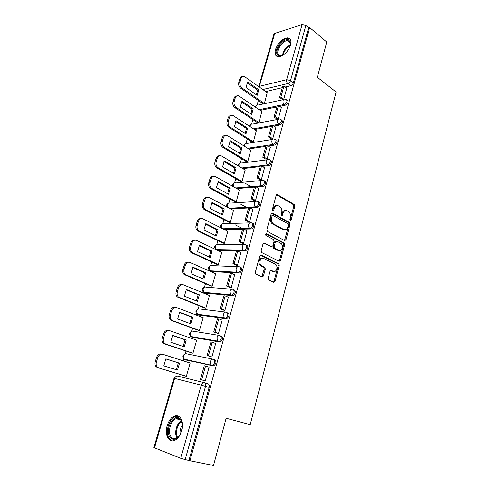 <?xml version="1.0" encoding="UTF-8"?>
<svg xmlns="http://www.w3.org/2000/svg" width="490" height="490" viewBox="0 0 490 490"><rect width="100%" height="100%" fill="white"/><g stroke="black" fill="none" stroke-linecap="round" stroke-linejoin="round"><path stroke-width="0.73" d="M290.294 220.543L291.176 219.992L294.784 206.278L294.233 204.477L277.481 194.677L276.176 195.43L272.373 209.438L272.795 210.743L273.72 210.198L274.216 208.379C275.098 205.923 276.495 205.089 278.406 205.892L279.974 206.792C281.634 208.134 282.216 210.075 281.719 212.611L281.236 214.412L281.652 215.704L282.552 215.153L283.036 213.352C283.894 210.921 285.26 210.094 287.128 210.871L288.653 211.747C290.276 213.058 290.846 214.975 290.362 217.487L289.89 219.275L290.294 220.543M290.546 45.062C291.568 40.682 290.582 38.275 287.587 37.834C282.264 38.612 278.228 42.501 275.478 49.508C274.4 53.955 275.411 56.393 278.522 56.816C283.802 55.983 287.808 52.063 290.546 45.062M181.723 430.722C184.369 421.994 180.161 413.646 174.593 415.986C171.243 417.407 168.768 420.653 167.176 425.712C164.481 434.287 168.585 443.034 174.416 440.504C177.723 439.022 180.161 435.763 181.723 430.722M268.214 278.222L268.826 280.047L273.714 282.32L275.037 281.407L279.227 265.451L278.779 263.736L261.139 255.021L259.774 255.903L255.345 272.22L255.78 273.953L262.083 276.917L263.442 275.999L265.304 269.053L264.863 267.326L261.219 265.482C258.285 263.387 260.625 256.717 263.669 258.438L275.607 264.343C278.479 266.315 276.286 272.967 273.285 271.331L271.38 270.419L270.045 271.319L268.214 278.222M309.637 27.501L326.781 42.03L317.355 77.273L336.115 92.022L250.212 424.659L226.141 418.282L213.511 465.5L189.949 460.741L309.637 27.501L308.62 27.814L305.876 25.492L290.552 80.599C290.007 82.136 289.106 83.129 287.838 83.57L262.836 89.523M284.702 240.596L285.976 239.769L290.043 224.316L289.523 222.54L272.501 213.064L271.178 213.854L266.891 229.651L267.399 231.445L284.702 240.596M284.678 244.724L280.55 260.423L279.251 261.293L261.636 252.528L261.17 250.764L263.038 243.867L264.392 243.009L271.521 246.654L272.85 245.802L274.051 241.307L273.561 239.537L265.978 235.561C265.366 234.441 265.568 233.828 266.572 233.718L284.194 242.973L284.678 244.724L283.661 244.718L279.533 260.392L280.55 260.423M205.041 383.058L208.023 383.793C209.169 384.276 209.542 385.489 209.138 387.418L205.531 386.347L185.171 459.583L180.743 458.309L153.885 447.597L174.011 378.28L174.624 378.415L154.46 447.921M258.377 100.481L257.066 105.019M252.858 119.585L251.584 124.013M247.26 138.982L246.011 143.301M241.564 158.686L240.351 162.888M235.782 178.697L234.606 182.782M229.908 199.038L228.769 202.995M223.942 219.698L222.834 223.532M217.879 240.694L216.807 244.394M211.711 262.04L210.682 265.598M209.328 270.278L209.15 270.897M205.445 283.728L204.459 287.152M203.099 291.856L202.817 292.818M199.075 305.785L198.132 309.055C195.479 310.397 195.216 312.124 197.341 314.237L196.631 310.972C197.262 309.306 198.26 308.645 199.626 308.988L225.621 312.118M196.76 313.802L196.38 315.107M192.595 328.208L191.706 331.295M190.316 336.109L189.832 337.769M186.01 351.018L185.171 353.909M183.762 358.796L183.174 360.818M179.309 374.207L178.691 376.338M189.949 460.741L185.171 459.583M308.62 27.814L293.424 82.761C292.885 84.292 291.979 85.278 290.717 85.713L285.241 86.993M282.301 87.679L265.703 91.563M258.714 86.577L273.965 34.055L274.725 33.4L302.073 24.629L305.876 25.492M276.85 118.954L278.283 118.886L281.364 107.555M257.562 122.702L258.947 122.506L261.832 111.536M271.301 138.835L272.734 138.799L275.858 127.29M252.025 142.008L253.41 141.849L256.337 130.701M265.654 159.036L267.093 159.036L270.26 147.337M246.409 161.614L247.793 161.498L250.757 150.167M259.921 179.561L261.36 179.603L264.569 167.709M240.7 181.527L242.078 181.453L245.092 169.932M254.096 200.428L255.535 200.508L258.787 188.411M234.906 201.751L236.278 201.727L239.334 190.016M248.173 221.633L249.612 221.756L252.907 209.457M229.014 222.307L230.386 222.331L233.479 210.418M242.152 243.193L243.591 243.359L246.929 230.851M223.03 243.187L224.396 243.261L227.862 231.145L227.532 231.151M236.027 265.121L237.466 265.323L240.841 252.601M216.941 264.41L218.313 264.539L221.835 252.221L221.48 252.215M229.798 287.416L231.243 287.667L234.643 274.719M210.761 285.982L212.127 286.16L215.704 273.647L215.318 273.622M223.464 310.09L224.904 310.391L228.322 297.21M204.477 307.91L205.837 308.143L209.475 295.421L209.046 295.378M217.027 333.157L218.467 333.506L222.197 320.117L221.872 320.074M198.089 330.205L199.442 330.493L203.142 317.557L202.639 317.489M210.473 356.628L211.907 357.02L215.704 343.404L215.245 343.325M191.59 352.874L192.944 353.223L196.704 340.066L196.061 339.95M203.803 380.51L205.237 380.951L209.101 367.096L208.299 366.918M184.981 375.928L186.329 376.332L190.157 362.955L189.177 362.741M214.712 359.685C216.635 361.571 216.317 363.605 213.744 365.779L186.249 360.07L184.271 359.152M221.284 335.993C223.238 337.824 222.895 339.821 220.267 341.983L192.778 337.402L190.812 336.495L190.169 333.304C190.812 331.601 191.829 330.909 193.219 331.216L219.379 335.43M227.74 312.706C229.718 314.488 229.363 316.454 226.668 318.598L199.191 315.107L197.194 314.145M234.091 289.823C236.088 291.556 235.715 293.486 232.958 295.617L205.506 293.179L203.479 292.169M240.333 267.32C242.715 267.271 241.595 272.648 239.138 273.022L211.717 271.601L209.659 270.547M246.47 245.202C248.902 245.067 247.695 250.494 245.214 250.813L217.823 250.378L215.747 249.281M252.503 223.446C254.99 223.232 253.691 228.708 251.186 228.971L224.206 229.479M258.481 202.052C260.98 201.825 259.559 207.288 257.054 207.497L250.004 207.87M248.553 207.944L230.594 208.887M264.38 181.006C266.872 180.81 265.311 186.225 262.83 186.371L256.233 186.935M254.402 187.088L236.799 188.589M270.186 160.304C272.636 160.126 271.001 165.43 268.557 165.589L262.297 166.318M260.159 166.569L242.832 168.597M275.894 139.926C278.277 139.766 276.642 144.911 274.229 145.138L268.22 146.026M265.831 146.375L248.73 148.899M281.505 119.879C283.293 121.367 282.73 123.076 279.815 125.011L274.008 126.04M271.405 126.5L254.5 129.501M287.024 100.144C288.763 101.577 288.194 103.267 285.309 105.209L279.68 106.367M276.893 106.943L260.153 110.391M210.382 365.124L210.48 364.762M217.003 341.346L217.095 340.997M223.507 317.986L223.752 317.104M229.902 295.023L230.165 294.067M283.747 99.286L286.785 88.133M264.398 103.457L267.24 92.659M192.429 337.279L192.778 337.402M198.713 314.923L199.191 315.107M204.9 292.928L205.506 293.179M211 271.289L211.717 271.601M217.009 249.992L217.823 250.378M188.962 460.349L209.138 387.418M285.315 210.62C283.759 210.473 282.657 211.398 282.019 213.395L283.036 213.352M282.552 215.153L281.536 215.19L282.019 213.395M276.532 205.635C274.957 205.506 273.849 206.437 273.2 208.428L274.216 208.379M273.72 210.198L272.71 210.241L273.2 208.428M291.176 219.992L290.16 220.022L293.767 206.333L293.216 204.532L276.538 194.787M284.519 240.504L289.02 224.34L288.506 222.564L271.589 213.162M288.371 225.039L287.967 223.765L273.059 215.508L272.134 216.066L271.613 217.995C271.111 220.488 271.662 222.417 273.273 223.777L283.79 229.504C285.67 230.227 287.03 229.369 287.875 226.931L288.371 225.039M272.489 215.533L271.117 216.102L272.134 216.066M284.463 229.755L282.773 229.522L272.256 223.801C270.651 222.442 270.094 220.518 270.596 218.032L271.117 216.102M279.031 261.182L279.533 260.392M263.534 243.089L271.203 246.654M265.85 233.883L283.073 242.905L284.09 242.911M278.779 250.359C281.799 252.105 283.912 245.319 280.954 243.407L276.703 241.166L275.392 242.005L274.198 246.495L274.67 248.246L278.779 250.359L277.763 250.347L279.159 250.513M275.993 241.166L274.375 241.999L275.392 242.005M277.763 250.347L273.653 248.234L273.181 246.482L274.375 241.999M283.661 244.718L283.073 242.905M273.567 271.442L270.596 270.486M262.279 258.267C259.302 257.213 257.471 263.51 260.208 265.439L261.691 265.782M261.844 276.807L264.288 269.01L263.847 267.283L260.68 265.739M273.451 282.197L274.02 281.34L278.21 265.415L277.763 263.7L260.312 255.088M263.069 103.739L240.633 88.157C238.906 86.687 238.287 84.764 238.777 82.381L239.849 78.804C240.321 77.395 241.16 76.679 242.36 76.648M256.454 94.87L257.562 90.062L247.138 82.688M282.534 99.544L279.57 97.418L280.862 97.13L283.961 86.056L286.84 88.176M280.862 97.13L283.765 99.225M279.57 97.418L282.669 86.356L283.961 86.056M264.288 103.476L241.84 87.857C240.112 86.387 239.494 84.458 239.99 82.069L241.062 78.48C241.705 76.716 242.807 76.048 244.363 76.483L267.442 92.806M258.775 89.768L247.671 81.897L246.005 87.557L257.158 95.36L258.775 89.768L257.562 90.062M283.93 54.647C281.719 56.087 279.888 56.448 278.43 55.738C272.526 53.042 283.281 36.787 288.886 39.996L290.595 42.985L290.092 46.409M290.527 44.566L290.527 43.714L288.947 40.94L287.808 40.652C282.056 39.953 274.369 53.349 279.269 55.505L280.556 55.842L282.32 55.548M290.068 39.059L288.273 38.471C281.585 37.638 272.183 52.81 277.077 56.485M181.11 420.212C182.954 424.12 182.746 428.621 180.485 433.717C176.516 440.057 172.872 441.006 169.54 436.572C164.677 428.278 175.12 411.821 180.522 419.336L181.11 420.212M182.219 423.666L180.737 420.157C179.456 418.625 177.907 418.166 176.069 418.785C171.071 420.285 167.623 431.059 170.569 436.106C171.874 438.397 173.668 439.163 175.953 438.403L179.26 435.763M178.409 416.084L175.543 416.304C169.356 418.148 165.057 431.488 168.689 437.772L172.29 440.896M180.191 434.281C179.652 431.004 180.375 428.04 182.366 425.387M257.63 122.751L234.845 107.61C233.093 106.171 232.462 104.248 232.964 101.834L234.049 98.196C234.551 96.726 235.433 95.979 236.695 95.967M250.874 114.035L252.032 109.099L241.466 101.938M277.077 119.113L274.063 117.043L275.356 116.792L278.504 105.54L281.425 107.604M275.356 116.792L278.302 118.825M274.063 117.043L277.211 105.803L278.504 105.54M258.843 122.525L236.051 107.347C234.3 105.907 233.669 103.978 234.171 101.559L235.261 97.914C235.953 96.034 237.129 95.354 238.783 95.875L262.04 111.677M253.244 108.841L241.974 101.191L240.278 106.936L251.603 114.519L253.244 108.841L252.032 109.099M252.105 142.057L228.965 127.376C227.182 125.967 226.545 124.044 227.054 121.6L228.162 117.9C228.689 116.357 229.62 115.585 230.949 115.585M245.202 133.494L246.421 128.429L235.708 121.496M271.534 138.989L268.465 136.98L269.757 136.771L272.961 125.336L275.925 127.333M269.757 136.771L272.752 138.737M268.465 136.98L271.668 125.563L272.961 125.336M253.318 141.861L230.171 127.149C228.389 125.74 227.752 123.811 228.26 121.361L229.363 117.655C230.122 115.658 231.372 114.966 233.118 115.579L256.558 130.842M247.634 128.209L236.186 120.785L234.459 126.622L245.956 133.978L247.634 128.209L246.421 128.429M246.495 161.663L222.987 147.453C221.18 146.081 220.531 144.158 221.051 141.677L222.172 137.923C222.736 136.3 223.716 135.497 225.118 135.522M239.445 153.272L240.713 148.066L229.853 141.359M265.905 159.189L262.781 157.241L264.067 157.07L267.326 145.45L270.339 147.386M264.067 157.07L267.111 158.968M262.781 157.241L266.033 145.64L267.326 145.45M247.707 161.51L224.193 147.27C222.38 145.891 221.737 143.962 222.252 141.481L223.373 137.715C224.193 135.601 225.523 134.897 227.366 135.608L250.99 150.308M241.925 147.888L230.3 140.697L228.548 146.626L240.229 153.744L241.925 147.888L240.713 148.066M240.792 181.576L216.892 167.85C215.073 166.508 214.424 164.585 214.945 162.086L216.09 158.27C216.684 156.561 217.725 155.728 219.208 155.783M233.595 173.356L234.918 168.015L223.906 161.547M260.184 179.714L256.999 177.833L258.291 177.705L261.599 165.889L264.661 167.764M258.291 177.705L261.378 179.536M256.999 177.833L260.306 166.043L261.599 165.889M242.005 181.459L218.093 167.703C216.274 166.355 215.625 164.432 216.145 161.927L217.291 158.099C218.173 155.857 219.581 155.146 221.517 155.967L245.337 170.079M245.165 183.278L251.027 186.653M236.131 167.874L224.328 160.928L222.546 166.955L234.404 173.828L236.131 167.874L234.918 168.015M235.01 201.813L210.547 188.485C208.82 187.131 208.219 185.245 208.746 182.831L209.904 178.948C210.541 177.147 211.643 176.29 213.205 176.369M227.648 193.771L229.032 188.282L217.866 182.06M254.371 200.582L251.125 198.762L252.411 198.677L255.78 186.672L258.885 188.472M252.411 198.677L255.553 200.435M251.125 198.762L254.488 186.782L255.78 186.672M236.217 201.733L211.741 188.381C210.014 187.021 209.414 185.134 209.941 182.715L211.104 178.826C212.023 176.498 213.487 175.757 215.478 176.596L239.592 190.163M240.161 203.883L246.58 207.38M230.239 188.178L218.252 181.484L216.439 187.615L228.487 194.23L230.239 188.178L229.032 188.282M241.19 228.567L240.884 228.407M229.136 222.368L204.097 209.457C202.468 208.103 201.917 206.253 202.444 203.92L203.62 199.969C204.299 198.07 205.469 197.176 207.123 197.299M221.603 214.516L223.054 208.881L211.723 202.909M248.467 221.786L245.153 220.041L246.439 219.998L249.863 207.791L253.024 209.518M246.439 219.998L249.631 221.688M245.153 220.041L248.577 207.858L249.863 207.791M230.343 222.331L205.292 209.395C203.662 208.036 203.105 206.18 203.632 203.84L204.814 199.889C205.751 197.519 207.233 196.729 209.261 197.525L233.755 210.565M235.28 224.873L242.403 228.542M224.261 208.814L212.078 202.382L210.241 208.611L222.472 214.963L224.261 208.814L223.054 208.881M237.454 250.176L236.982 249.943M223.171 243.261L197.543 230.784C196.012 229.418 195.504 227.611 196.031 225.357L197.231 221.345C197.96 219.33 199.197 218.411 200.943 218.577M215.459 235.598L216.972 229.81L205.482 224.095M242.464 243.352L239.083 241.674L240.37 241.68L243.842 229.265L247.058 230.919M240.37 241.68L243.61 243.291M239.083 241.674L242.562 229.289L243.842 229.265M224.371 243.261L198.732 230.759C197.201 229.4 196.692 227.587 197.219 225.32L198.419 221.302C199.375 218.889 200.882 218.056 202.94 218.803L227.819 231.298M218.179 229.786L205.8 223.624L203.932 229.957L216.366 236.039L218.179 229.786L216.972 229.81M234.441 272.354L233.767 272.048M217.113 264.49L190.886 252.46C189.446 251.101 188.993 249.337 189.514 247.15L190.732 243.071C191.517 240.945 192.827 239.99 194.671 240.216M209.218 257.029L210.798 251.082L199.142 245.637M236.376 265.28L232.909 263.675L234.189 263.724L237.73 251.101L240.994 252.675M234.189 263.724L237.485 265.255M262.028 276.66L262.658 276.954M232.909 263.675L236.443 251.076L237.73 251.101M218.313 264.539L192.074 252.485C190.635 251.125 190.175 249.355 190.696 247.168L191.921 243.077C192.889 240.614 194.42 239.733 196.514 240.437L221.792 252.362M211.999 251.107L199.424 245.227L197.519 251.664L210.155 257.458L211.999 251.107L210.798 251.082M210.97 286.074L184.124 274.504C182.782 273.157 182.366 271.429 182.886 269.322L184.124 265.17C184.969 262.916 186.359 261.93 188.307 262.217M202.866 278.816L204.52 272.703L192.693 267.54M230.19 287.581L226.631 286.044L227.911 286.142L231.507 273.304L234.826 274.804M227.911 286.142L231.262 287.593M226.631 286.044L230.227 273.236L231.507 273.304M212.127 286.148L185.306 274.578C183.964 273.23 183.548 271.497 184.069 269.384L185.306 265.225C186.292 262.714 187.854 261.783 189.979 262.432L215.667 273.775M205.714 272.771L192.931 267.185L191.002 273.732L203.84 279.233L205.714 272.771L204.52 272.703M204.74 308.014L177.251 296.934C176.002 295.593 175.634 293.908 176.143 291.868L177.405 287.648C178.317 285.254 179.793 284.237 181.845 284.604M196.41 300.97L198.132 294.692L186.139 289.811M223.918 310.274L220.249 308.804L221.523 308.951L225.18 295.893L228.554 297.308M221.523 308.951L224.928 310.317M220.249 308.804L223.906 295.77L225.18 295.893M205.843 308.118L178.427 297.056C177.178 295.715 176.81 294.025 177.319 291.979L178.581 287.746C179.585 285.186 181.171 284.206 183.334 284.806L209.444 295.543M199.326 294.802L186.335 289.517L184.369 296.174L197.421 301.368L199.326 294.802L198.132 294.692M198.456 330.34L171.488 320.546L170.269 319.75C169.111 318.427 168.781 316.773 169.283 314.801L170.569 310.507C171.549 307.965 173.123 306.924 175.273 307.371M189.844 323.498L191.639 317.042L179.469 312.461M217.578 333.365L213.75 331.951L215.024 332.153L218.742 318.868L222.172 320.191M215.024 332.153L218.485 333.427M213.75 331.951L217.468 318.696L218.742 318.868M199.454 330.456L172.664 320.717L171.445 319.921C170.281 318.592 169.95 316.944 170.459 314.966L171.745 310.66C172.762 308.051 174.373 307.016 176.571 307.561L203.111 317.667M192.827 317.208L179.628 312.234L177.625 319.002L190.892 323.884L192.827 317.208L191.639 317.042M192.172 353.07L164.548 343.87L163.176 342.963C162.098 341.659 161.81 340.048 162.306 338.137L163.617 333.77C164.652 331.111 166.288 330.027 168.523 330.511L168.683 330.542M183.162 346.412L185.036 339.772L172.688 335.503M211.251 356.892L207.141 355.507L208.409 355.758L212.195 342.24L215.686 343.478M208.409 355.758L211.931 356.947M207.141 355.507L210.927 342.02L212.195 342.24M192.956 353.174L165.718 344.096L164.346 343.19C163.268 341.879 162.98 340.268 163.476 338.351L164.781 333.972C165.822 331.313 167.458 330.223 169.693 330.707L196.674 340.164M186.225 339.987L172.799 335.338L170.765 342.228L184.252 346.779L186.225 339.987L185.036 339.772M186.329 376.332L157.486 367.604L155.973 366.587C154.975 365.301 154.718 363.733 155.208 361.883L156.537 357.437C157.596 354.729 159.256 353.584 161.529 354.013L162.11 354.135M176.369 369.717L178.323 362.894L165.792 358.937M205.243 380.944L200.416 379.474L201.678 379.787L205.531 366.03L209.083 367.169M201.678 379.787L205.261 380.877M200.416 379.474L204.263 365.748L205.531 366.03M186.347 376.271L158.65 367.886L157.131 366.869C156.132 365.577 155.881 364.009 156.371 362.153L157.7 357.694C158.76 354.981 160.42 353.835 162.698 354.264L190.132 363.047M179.505 363.157L165.853 358.845L163.782 365.859L177.503 370.066L179.505 363.157L178.323 362.894M180.743 458.309L201.212 385.146L174.624 378.415C175.291 376.645 176.345 375.879 177.79 376.118L204.25 382.666M290.717 85.713L287.838 83.57C286.748 82.577 286.362 81.285 286.668 79.692L302.073 24.629M274.725 33.4L259.357 86.363L286.668 79.692L290.552 80.599L293.424 82.761M213.003 365.822L185.012 359.672L184.179 359.133L183.603 356.01C184.258 354.276 185.287 353.547 186.702 353.817L213.034 359.176M219.606 342.026L191.559 336.973L190.812 336.495L217.615 341.089L216.966 337.745C217.615 335.956 218.644 335.221 220.053 335.54C222.007 337.377 221.664 339.374 219.03 341.542L220.267 341.983M226.098 318.641L197.997 314.654L197.341 314.237L224.218 317.734L223.495 314.317C224.138 312.565 225.149 311.873 226.533 312.222C228.505 314.01 228.15 315.977 225.455 318.126L226.668 318.598M232.474 295.654L231.28 295.145L204.324 292.695L203.767 292.346L202.982 289.008C203.601 287.373 204.587 286.742 205.935 287.122L231.77 289.216M238.74 273.053L237.57 272.52L210.553 271.093L210.094 270.805L209.23 267.405C209.843 265.794 210.81 265.2 212.133 265.611L237.822 266.719M244.908 250.837L243.751 250.274L216.323 249.618C215.367 248.761 215.049 247.603 215.38 246.145C215.98 244.571 216.935 244.002 218.24 244.443L243.793 244.62M250.966 228.989L249.833 228.401L223.079 228.916M222.043 228.395L221.431 225.229C222.019 223.679 222.956 223.14 224.242 223.612L249.673 222.901M256.925 207.509L255.811 206.89L229.485 208.293M227.666 207.325L227.385 204.642C227.966 203.123 228.885 202.615 230.153 203.117L255.48 201.543M262.787 186.378L261.691 185.735L235.702 187.976M233.338 186.647L233.24 184.381C233.816 182.893 234.722 182.409 235.972 182.935L261.207 180.553M268.557 165.589L267.473 164.922L241.76 167.96M274.229 145.138L273.163 144.446L247.671 148.243M279.815 125.011L278.761 124.295L253.459 128.821M285.309 105.209L284.274 104.468L278.645 105.638M277.175 105.944L259.124 109.687M285.989 99.403C287.734 100.83 287.165 102.52 284.274 104.468C283.171 103.5 282.779 102.214 283.091 100.597C283.526 99.347 284.261 98.888 285.296 99.225L285.989 99.403M255.657 107.322L255.786 106.434C256.221 105.228 256.95 104.78 257.979 105.099L283.637 99.58M280.421 119.156C282.258 120.607 281.707 122.322 278.761 124.295C277.646 123.351 277.248 122.059 277.561 120.424C278.032 119.101 278.81 118.629 279.906 119.021L280.421 119.156M274.761 139.233C277.224 138.952 275.619 144.207 273.163 144.446C272.03 143.521 271.625 142.229 271.944 140.575C272.446 139.166 273.273 138.688 274.425 139.142L274.761 139.233M269.01 159.63C271.564 159.287 269.984 164.75 267.473 164.922C266.321 164.021 265.911 162.729 266.235 161.051C266.781 159.562 267.65 159.079 268.863 159.593L269.01 159.63M263.179 180.363C265.782 179.983 264.275 185.569 261.727 185.728L261.642 185.704C260.502 184.816 260.098 183.536 260.429 181.864C261.011 180.308 261.923 179.806 263.179 180.363M257.324 201.433C259.872 201.133 258.469 206.664 255.939 206.878L255.657 206.798C254.573 205.904 254.2 204.642 254.531 203.025C255.119 201.439 256.05 200.906 257.324 201.433M251.37 222.852C253.863 222.632 252.558 228.113 250.047 228.383L249.575 228.242C248.546 227.348 248.197 226.111 248.534 224.536C249.128 222.919 250.078 222.356 251.37 222.852M245.319 244.632C247.75 244.492 246.543 249.925 244.057 250.249L243.389 250.047C242.421 249.153 242.097 247.94 242.434 246.415C243.04 244.761 244.002 244.167 245.319 244.632M239.163 266.781C241.546 266.725 240.418 272.115 237.962 272.489L237.105 272.226C236.192 271.331 235.898 270.143 236.229 268.661C236.848 266.983 237.822 266.352 239.163 266.781M232.903 289.308C234.9 291.042 234.52 292.977 231.764 295.109L230.717 294.784L229.92 291.293C230.545 289.578 231.537 288.916 232.903 289.308M213.462 359.268C215.386 361.155 215.061 363.188 212.489 365.375L210.902 364.854L210.32 361.583C210.982 359.758 212.029 358.986 213.462 359.268M250.163 126.665L250.28 125.471C250.745 124.197 251.523 123.743 252.607 124.111C250.954 123.976 249.912 124.681 249.484 126.224M244.602 146.332L244.688 144.807C245.19 143.454 246.011 142.994 247.156 143.417L272.581 139.429M238.991 166.318L239.01 164.438C239.549 163.017 240.418 162.545 241.619 163.029L266.928 159.832M204.428 382.708C205.573 383.192 205.941 384.405 205.531 386.347L201.212 385.146C201.892 383.284 202.964 382.47 204.428 382.708M259.247 86.963L259.357 86.363L258.793 86.638M276.599 194.738L277.481 194.677M293.192 204.52L294.214 204.465M293.767 206.333L294.784 206.278M271.674 213.095L272.501 213.064M288.445 222.527L289.461 222.503M289.02 224.34L290.043 224.316M284.96 239.775L285.976 239.769M270.596 218.032L271.613 217.995M272.532 223.967L273.549 223.942M282.773 229.522L283.79 229.504M263.669 243.009L264.392 243.009M270.505 246.642L271.521 246.654M266.039 233.724L266.572 233.718M273.181 246.482L274.198 246.495M273.781 248.314L274.798 248.326M270.78 270.388L271.38 270.419M272.269 271.282L273.285 271.331M263.675 267.173L264.686 267.215M264.288 269.01L265.304 269.053M262.432 275.944L263.442 275.999M260.46 255.008L261.139 255.021M277.616 263.608L278.632 263.644M278.21 265.415L279.227 265.451M274.02 281.34L275.037 281.407M241.84 87.857L240.633 88.157M239.99 82.069L238.777 82.381M241.062 78.48L239.849 78.804M282.448 55.486C283.355 50.513 286.044 46.924 290.509 44.713M290.343 45.515C286.54 47.622 284.145 50.825 283.159 55.125M181.514 421.431C177.276 424.04 175.016 433.062 177.558 437.399L177.588 437.46M176.798 437.515C174.097 432.909 176.651 423.274 181.184 420.806M236.051 107.347L234.845 107.61M234.171 101.559L232.964 101.834M235.261 97.914L234.049 98.196M230.171 127.149L228.965 127.376M228.26 121.361L227.054 121.6M229.363 117.655L228.162 117.9M224.193 147.27L222.987 147.453M222.252 141.481L221.051 141.677M223.373 137.715L222.172 137.923M218.117 167.715L216.917 167.862M216.145 161.927L214.945 162.086M217.291 158.099L216.09 158.27M211.943 188.497L210.749 188.601M209.941 182.715L208.746 182.831M211.104 178.826L209.904 178.948M205.665 209.622L204.471 209.689M203.632 203.84L202.444 203.92M204.814 199.889L203.62 199.969M199.289 231.102L198.095 231.121M197.219 225.32L196.031 225.357M198.419 221.302L197.231 221.345M192.797 252.938L191.608 252.914M190.696 247.168L189.514 247.15M191.921 243.077L190.732 243.071M186.2 275.147L185.018 275.074M184.069 269.384L182.886 269.322M185.306 265.225L184.124 265.17M179.487 297.736L178.311 297.614M177.319 291.979L176.143 291.868M178.581 287.746L177.405 287.648M172.664 320.717L171.488 320.546M170.459 314.966L169.283 314.801M171.745 310.66L170.569 310.507M165.718 344.096L164.548 343.87M163.476 338.351L162.306 338.137M164.781 333.972L163.617 333.77M158.65 367.886L157.486 367.604M156.371 362.153L155.208 361.883M157.7 357.694L156.537 357.437M288.389 38.483L287.587 37.834M256.503 105.301L255.057 106.912M262.83 186.371L261.642 185.704L235.653 187.946M257.054 207.497L255.657 206.798L229.32 208.207M251.186 228.971L249.575 228.242L222.779 228.763M245.214 250.813L243.389 250.047L216.323 249.618C214.001 247.75 214.081 246.047 216.562 244.516M239.138 273.022L237.105 272.226L210.094 270.805C207.84 268.863 207.981 267.154 210.51 265.684M232.958 295.617L230.717 294.784L203.767 292.346C201.58 290.313 201.776 288.598 204.373 287.195M213.744 365.779L184.179 359.133C182.176 356.836 182.58 355.079 185.379 353.872M252.607 124.111L278.149 119.346M245.508 143.552L243.867 145.873M239.886 163.121C238.691 163.66 238.134 164.573 238.22 165.859M234.183 182.99C232.775 183.64 232.229 184.706 232.554 186.206M228.401 203.179C226.729 203.975 226.233 205.218 226.919 206.927M222.527 223.685C220.506 224.732 220.139 226.196 221.425 228.083M191.804 331.277C189.079 332.557 188.748 334.296 190.812 336.495M176.547 376.161L174.011 378.28M293.216 204.532L294.233 204.477M288.506 222.564L289.523 222.54M272.256 223.801L273.273 223.777M273.653 248.234L274.67 248.246M283.177 242.973L284.194 242.973M260.208 265.439L261.219 265.482M263.847 267.283L264.863 267.326M277.763 263.7L278.779 263.736M290.527 43.714L290.595 42.985M290.343 42.691L287.808 40.652M180.51 419.887L176.069 418.785M180.737 420.157L180.522 419.336M218.093 167.703L216.892 167.85M211.741 188.381L210.547 188.485M205.292 209.395L204.097 209.457M198.732 230.759L197.543 230.784M192.074 252.485L190.886 252.46M185.306 274.578L184.124 274.504M178.427 297.056L177.251 296.934M171.445 319.921L170.269 319.75M164.346 343.19L163.176 342.963M157.131 366.869L155.973 366.587"/></g></svg>
